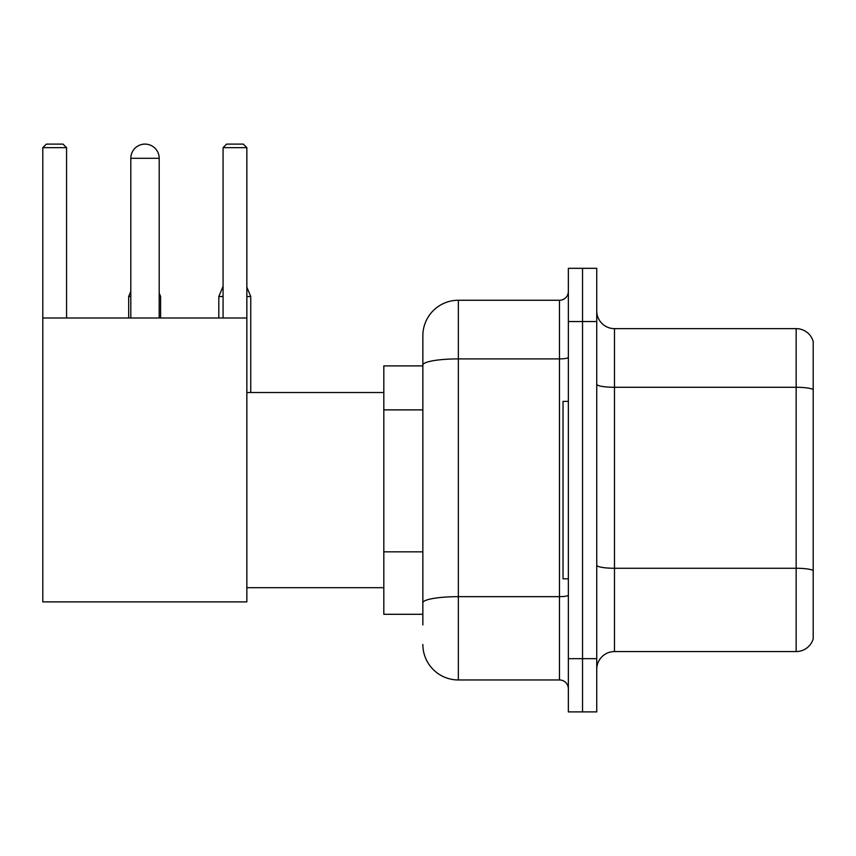 <?xml version="1.0" encoding="UTF-8"?>
<svg xmlns="http://www.w3.org/2000/svg" width="856" height="856" viewBox="0 0 856 856"><rect width="100%" height="100%" fill="white"/><g stroke="black" fill="none" stroke-linecap="round" stroke-linejoin="round"><path stroke-width="1.28" d="M422.853 624.944L422.853 365.063L422.853 365.897L383.82 365.897L383.82 614.298L422.853 614.298M568.352 658.66L568.352 711.892L582.54 711.892L582.54 658.66L582.54 711.892L596.739 711.892L596.739 658.66L582.54 658.66L582.54 321.546L582.54 658.66L568.352 658.66L568.352 321.546L582.54 321.546L582.54 268.313L582.54 321.546L596.739 321.546L596.739 658.66M596.739 321.546L596.739 268.313L568.352 268.313L568.352 321.546M568.352 357.359A8.87 1.541 0 0 1 559.471 358.899L458.345 358.899A35.481 6.163 180 0 0 422.853 365.063L422.853 335.734A35.481 35.481 0 0 1 458.345 300.253L458.345 679.953L559.471 679.953L559.471 300.253A8.87 8.87 0 0 0 568.352 291.382M458.345 300.253L559.471 300.253M422.853 608.98L422.853 602.817A35.481 6.163 180 0 1 458.345 596.653L559.471 596.653A8.87 1.541 0 0 0 568.352 595.113M422.853 335.734L422.853 355.251M568.352 688.823A8.87 8.87 0 0 0 559.471 679.953M458.345 679.953A35.481 35.481 0 0 1 422.853 644.461M596.739 669.306A17.741 17.741 0 0 1 614.48 651.566L796.166 651.566L796.166 328.64L614.48 328.64A17.741 17.741 0 0 1 596.739 310.899A17.741 17.741 0 0 0 614.48 328.64L614.48 651.566M813.2 341.416A17.741 17.741 0 0 0 796.166 328.64A17.741 17.741 0 0 1 813.2 341.416L813.2 638.79A17.741 17.741 0 0 1 796.166 651.566M813.2 389.748L813.2 570.481A17.741 3.082 180 0 0 796.166 568.266L614.48 568.266A17.741 3.082 -0 0 1 596.739 565.185M130.808 158.306A14.199 14.199 0 0 1 144.996 144.108A14.199 14.199 0 0 1 159.195 158.306L130.808 158.306L130.808 317.993M159.195 317.993L159.195 158.306M42.8 317.993L246.849 317.993L246.849 601.886L42.8 601.886L42.8 147.66L46.352 144.108L63.023 144.108L66.575 147.66L42.8 147.66M66.575 317.993L66.575 147.66M246.849 147.66L223.074 147.66L226.615 144.108L243.297 144.108L246.849 147.66L246.849 317.993M223.074 147.66L223.074 317.993M568.352 401.389L563.023 401.389L563.023 578.817L568.352 578.817M141.465 144.557A11.535 11.535 0 0 1 144.643 144.108A11.535 11.535 0 0 1 144.814 144.118M160.618 317.993L160.618 296.529L159.195 296.529M128.678 317.993L128.678 296.529L130.808 296.529M246.849 296.529L250.744 296.529L250.744 392.519M218.815 317.993L218.815 296.529L223.074 296.529M422.853 409.885L383.82 409.885M422.853 551.831L383.82 551.831M813.2 389.501A17.741 3.082 180 0 0 796.166 387.286L614.48 387.286A17.741 3.082 0 0 1 596.739 384.205M246.849 587.687L383.82 587.687M246.849 392.519L383.82 392.519M159.195 293.116L160.618 296.529M130.808 291.415L128.678 296.529M246.849 287.156L250.744 296.529M223.074 286.3L218.815 296.529"/></g></svg>
